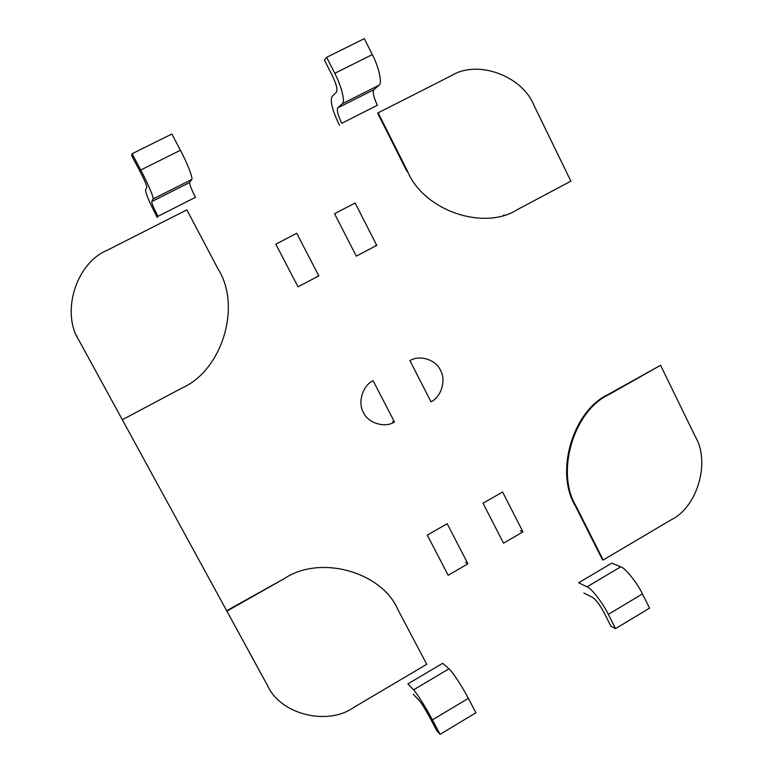 <?xml version="1.0" encoding="UTF-8"?>
<svg xmlns="http://www.w3.org/2000/svg" width="773" height="773" viewBox="0 0 773 773"><rect width="100%" height="100%" fill="white"/><g stroke="black" fill="none" stroke-linecap="round" stroke-linejoin="round"><path stroke-width="1.16" d="M575.441 506.102C554.55 472.119 572.851 410.54 608.515 394.288L660.577 365.3L695.516 437.035C710.445 462.264 697.323 507.136 671.235 519.775L603.182 560L602.409 559.681L575.441 506.102L576.175 506.344L603.182 560M534.027 105.476L570.88 181.143L517.9 209.319C484.352 231.282 423.788 210.961 407.429 171.046L378.132 112.829L451.79 75.464C477.791 59.347 522.529 76.054 534.027 105.476M79.3 340.97L267.555 685.574L79.3 340.97C60.584 312.727 76.083 262.81 107.36 250.191L186.863 209.86L218.121 269.081C241.775 306.253 222.16 370.663 181.645 388.191L122.327 419.749M407.429 171.046L406.927 171.306L377.678 113.187L378.132 112.829M267.555 685.574C280.28 714.436 327.385 726.098 353.551 707.556L426.754 664.287L397.998 609.82C382.094 571.933 320.244 554.338 284.174 578.677L226.895 611.153M660.577 365.3L609.298 394.365C573.585 410.637 555.256 472.313 576.175 506.344M284.174 578.677L226.663 610.728M465.607 562.493L467.926 563.807L447.171 523.727L427.285 535.109L448.185 575.257L467.926 563.807M520.326 530.78L522.954 531.901L502.595 492.005L483.028 503.204L503.523 543.158L522.954 531.901M275.806 244.162L296.755 233.291L318.814 275.874L298.02 286.822L275.806 244.162M317.336 276.299L318.814 275.874M334.535 213.706L355.136 203.019L376.751 245.379L356.295 256.143L334.535 213.706M374.934 245.988L376.751 245.379M392.587 421.546L394.491 422.019L373.108 380.712C362.614 385.563 357.455 402.636 363.494 412.579C368.199 423.256 384.799 428.252 394.491 422.019M409.903 360.643C419.594 354.498 435.924 359.696 440.484 370.277C446.35 380.152 441.306 396.964 431.015 401.805L409.903 360.643M448.958 668.809L413.545 689.835L407.854 683.931L442.707 663.292L448.958 668.809C451.925 670.877 462.602 687.1 468.341 698.338L475.917 712.764L440.098 734.35L436.871 730.843L429.257 716.503C425.063 708.802 421.7 703.44 419.159 700.425L413.391 694.347M413.545 689.835C416.183 692.125 426.57 708.628 432.416 719.876L440.098 734.35M157.267 217.464C149.508 202.565 145.614 193.424 145.575 190.042L146.764 187.23C146.735 185.317 144.541 180.138 140.164 171.683L131.594 155.537L132.096 153.73L171.867 134.019L180.399 150.252C187.279 163.026 193.405 178.998 191.704 179.52L189.714 182.457C189.443 184.303 191.375 189.259 195.492 197.318L157.963 216.305C153.769 208.237 151.682 203.328 151.701 201.598L189.714 182.457M132.096 153.73L140.734 170.031C147.672 182.863 154.339 198.671 153.006 198.99L151.701 201.598M615.55 628.642L608.341 614.38C602.998 603.211 591.268 588.079 587.065 586.823L578.629 582.774L611.772 563.14L620.729 566.831C625.222 567.904 637.203 582.765 642.45 593.925L649.571 608.138L615.55 628.642L610.873 626.149L603.713 612.013C599.655 604.496 595.867 599.577 592.35 597.249L583.837 593.046M326.66 57.308L364.315 38.65L372.306 54.603C378.915 67.077 382.509 83.803 379.06 85.214L373.871 89.716C372.48 92.142 373.649 97.33 377.369 105.263L341.743 123.293C337.946 115.341 336.642 110.201 337.801 107.872L342.391 103.669C345.502 102.442 341.415 85.851 334.757 73.319L326.66 57.308L324.38 59.965L332.4 75.831C336.361 84.209 337.743 89.629 336.535 92.113L332.042 96.519C329.955 100.992 332.419 110.568 339.444 125.236M608.515 394.288L609.298 394.365M468.341 698.338L432.416 719.876M153.006 198.99L191.704 179.52M140.734 170.031L180.399 150.252M620.729 566.831L587.065 586.823M642.45 593.925L608.341 614.38M334.757 73.319L372.306 54.603M342.391 103.669L379.06 85.214M337.801 107.872L373.871 89.716M249.235 652.151L267.584 685.641M77.174 336.748L76.817 335.936M504.151 215.01L503.513 215.203"/></g></svg>
